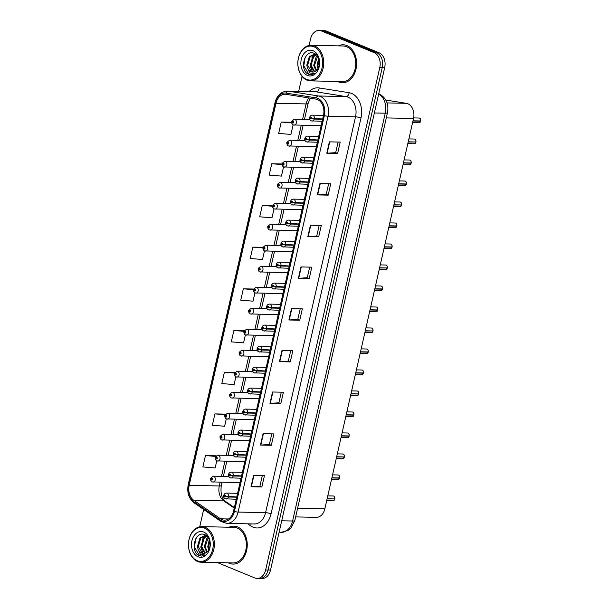 <?xml version="1.0" encoding="UTF-8"?>
<svg xmlns="http://www.w3.org/2000/svg" width="609" height="609" viewBox="0 0 609 609"><rect width="100%" height="100%" fill="white"/><g stroke="black" fill="none" stroke-linecap="round" stroke-linejoin="round"><path stroke-width="0.91" d="M385.817 100.059L406.386 103.332A11.868 8.633 91.2 0 1 407.855 103.751A11.868 8.633 91.2 0 1 413.519 118.511L324.825 508.88A11.868 8.633 91.2 0 1 316.33 517.353L295.639 516.904M346.917 45.584A18.986 13.817 -88.8 0 0 343.194 44.792A18.986 13.817 -88.8 0 0 338.36 45.873A18.986 13.817 -88.8 0 1 343.194 44.792A18.986 13.817 -88.8 0 1 346.917 45.584A18.986 13.817 -88.8 0 1 356.41 66.663A18.986 13.817 -88.8 0 1 342.372 82.755A18.986 13.817 -88.8 0 0 356.41 66.663A18.986 13.817 -88.8 0 0 346.917 45.584M337.592 81.469A18.986 13.817 -88.8 0 0 338.65 81.964A18.986 13.817 -88.8 0 0 342.372 82.755A18.986 13.817 -88.8 0 1 338.65 81.964A18.986 13.817 -88.8 0 1 337.592 81.469M237.556 526.93A18.986 13.817 -88.8 0 0 233.833 526.138A18.986 13.817 -88.8 0 0 228.999 527.219A18.986 13.817 -88.8 0 1 233.833 526.138L233.833 526.138A18.986 13.817 -88.8 0 1 237.556 526.93A18.986 13.817 -88.8 0 1 247.056 548.009A18.986 13.817 -88.8 0 1 233.011 564.101A18.986 13.817 -88.8 0 0 247.056 548.009A18.986 13.817 -88.8 0 0 237.556 526.93M228.23 562.815A18.986 13.817 -88.8 0 0 229.288 563.31A18.986 13.817 -88.8 0 0 233.011 564.101L233.011 564.101A18.986 13.817 -88.8 0 1 229.288 563.31A18.986 13.817 -88.8 0 1 228.23 562.815M317.456 99.526A12.66 9.211 91.2 0 1 323.493 115.268L233.559 511.111A12.66 9.211 91.2 0 1 224.493 520.147A12.66 9.211 91.2 0 1 220.527 518.815L193.746 500.255A12.66 9.211 91.2 0 1 189.193 485.32L275.991 103.271A12.66 9.211 91.2 0 1 285.058 94.235A12.66 9.211 91.2 0 1 285.971 94.319L315.888 99.084A12.66 9.211 91.2 0 1 317.456 99.526M317.723 98.346A13.885 10.102 -88.8 0 0 316.002 97.866L286.085 93.101A13.885 10.102 -88.8 0 0 275.139 102.921L188.341 484.97A13.885 10.102 -88.8 0 0 193.335 501.352L220.115 519.911A13.885 10.102 -88.8 0 0 234.412 511.461L324.346 115.619A13.885 10.102 -88.8 0 0 317.723 98.346M319.078 30.45L323.958 30.557A11.868 8.633 -88.8 0 1 326.287 31.051L379.034 52.747A11.868 8.633 -88.8 0 1 384.698 67.508L270.51 570.077A11.868 8.633 -88.8 0 1 262.015 578.55L259.571 578.497A11.868 8.633 -88.8 0 0 268.074 570.024L382.254 67.454A11.868 8.633 -88.8 0 0 376.598 52.694L323.843 30.998A11.868 8.633 -88.8 0 0 321.514 30.503A11.868 8.633 -88.8 0 1 323.843 30.998L376.598 52.694A11.868 8.633 -88.8 0 1 382.254 67.454L268.074 570.024A11.868 8.633 -88.8 0 1 259.571 578.497L257.135 578.443A11.868 8.633 -88.8 0 0 265.631 569.971L379.81 67.401A11.868 8.633 -88.8 0 0 374.154 52.64L321.4 30.945A11.868 8.633 -88.8 0 0 319.078 30.45A11.868 8.633 -88.8 0 0 310.575 38.923L309.09 45.469M262.327 475.568L259.914 486.203L251.357 486.743A3.167 0.586 -167.2 0 1 251.015 486.751L261.862 486.987L264.443 475.614L253.595 475.378L251.015 486.751M259.914 486.188L261.862 486.987M271.332 445.293L269.384 444.494L260.827 445.05A3.167 0.586 -167.2 0 1 260.485 445.057L271.332 445.293L273.913 433.92L263.065 433.692L260.485 445.057M280.802 403.6L278.861 402.8L270.297 403.364A3.167 0.586 -167.2 0 1 269.954 403.364L280.802 403.6L283.391 392.234L272.535 391.998L269.954 403.364M290.744 350.495L288.323 361.129L279.775 361.67A3.167 0.586 -167.2 0 1 279.424 361.677L290.272 361.913L292.86 350.54L282.013 350.304L279.424 361.677M288.331 361.107L290.272 361.913M337.637 153.453L335.688 152.653L327.132 153.209A3.167 0.586 -167.2 0 1 326.789 153.217L337.637 153.453L340.218 142.08L329.37 141.851L326.789 153.217M328.167 195.146L326.218 194.347L317.662 194.903A3.167 0.586 -167.2 0 1 317.319 194.91L328.167 195.146L330.748 183.773L319.9 183.537L317.319 194.91M319.162 225.421L316.741 236.056L308.184 236.596A3.167 0.586 -167.2 0 1 307.842 236.604L318.69 236.832L321.278 225.467L310.43 225.231L307.842 236.604M316.749 236.033L318.69 236.832M309.22 278.526L307.279 277.727L298.714 278.29A3.167 0.586 -167.2 0 1 298.372 278.29L309.22 278.526L311.8 267.161L300.953 266.925L298.372 278.29M299.75 320.22L297.801 319.421L289.245 319.976A3.167 0.586 -167.2 0 1 288.902 319.984L299.75 320.22L302.33 308.847L291.483 308.611L288.902 319.984M217.428 562.579L254.806 577.949A11.868 8.633 -88.8 0 0 257.135 578.443M302.056 76.407L298.661 91.365M203.665 509.482L199.729 526.815M234.8 372.426L224.401 372.198L221.821 383.571L234.1 384.561L235.85 376.834M225.482 414.12L214.931 413.892L212.351 425.265L224.622 426.254L226.312 418.832M216.233 455.814L205.461 455.585L202.873 466.951L215.152 467.94L216.766 460.83M263.027 247.345L252.819 247.125L250.238 258.498L262.509 259.487L264.473 250.855M272.505 205.652L262.289 205.431L259.708 216.804L271.987 217.794L274.012 208.857M282.013 163.966L271.766 163.745L269.178 175.11L281.457 176.1L283.558 166.866M291.551 122.272L281.236 122.051L278.656 133.424L290.927 134.414L293.096 124.868M244.171 330.733L233.879 330.504L231.291 341.877L243.57 342.867L245.389 334.843M253.58 289.039L243.349 288.818L240.761 300.184L253.039 301.173L254.935 292.845M297.801 319.436L300.214 308.801M307.271 277.75L309.684 267.107M326.218 194.362L328.632 183.728M335.688 152.676L338.102 142.034M278.853 402.823L281.274 392.188M269.384 444.509L271.797 433.874M243.349 288.818L253.428 289.633M252.819 247.125L262.928 247.939M262.289 205.431L272.467 206.253M271.766 163.745L282.028 164.567M281.236 122.051L291.62 122.889M233.879 330.504L243.95 331.319A1.979 0.426 -165.3 0 0 244.506 331.798L245.267 331.738L245.176 332.514L244.491 331.875A0.99 0.723 -88.8 0 0 245.869 332.4A0.99 0.723 -88.8 0 0 244.506 331.798M224.401 372.198L234.503 373.012M214.931 413.892L225.094 414.714M205.461 455.585L215.715 456.407M412.948 121.016L420.659 121.183L418.984 122.774A2.375 1.728 -88.8 0 0 420.659 121.183L420.279 120.97M420.712 120.963L412.993 120.818M322.648 118.999L311.572 118.306A0.99 0.723 -88.8 0 0 310.194 117.781A0.99 0.723 -88.8 0 0 311.557 118.39L310.796 118.443L310.887 117.666L311.572 118.306M311.557 118.39A1.979 0.426 14.7 0 0 314.267 119.067A2.969 2.162 91.2 0 1 312.173 121.062A2.969 2.162 91.2 0 1 311.587 120.94M322.587 119.242L314.267 119.067M291.703 121.488L292.191 121.907A0.99 0.723 -88.8 0 0 293.576 122.424A0.99 0.723 -88.8 0 0 292.213 121.823L292.975 121.77L292.883 122.538L292.191 121.907M293.165 122.028L292.617 122.013M292.213 121.823A1.979 0.426 -165.3 0 1 291.658 121.351L294.307 119.212A2.969 2.162 91.2 0 1 294.893 119.334A2.969 2.162 91.2 0 1 296.377 122.63A2.969 2.162 91.2 0 1 294.177 125.142A2.969 2.162 91.2 0 1 293.599 125.02M293.173 122.059L292.609 122.051M415.505 141.973L408.175 142.011M415.932 141.981A2.375 1.728 -88.8 0 0 414.782 139.126A2.375 1.728 -88.8 0 0 414.318 139.027L414.798 139.126C415.475 139.21 415.863 140.161 415.955 141.973L408.22 141.813M317.875 139.994L306.807 139.301A0.99 0.723 -88.8 0 0 305.421 138.783A0.99 0.723 -88.8 0 0 306.784 139.385L306.022 139.438L306.114 138.669L306.807 139.301M306.784 139.385A1.979 0.426 14.7 0 0 309.494 140.062A2.969 2.162 91.2 0 1 307.4 142.057A2.969 2.162 91.2 0 1 306.822 141.935M317.822 140.245L309.494 140.062M411.144 163.166L409.446 164.773A2.375 1.728 -88.8 0 0 411.121 163.174L410.74 162.968M411.166 162.961L403.455 162.809M313.11 160.989L302.034 160.304A0.99 0.723 -88.8 0 0 300.648 159.779A0.99 0.723 -88.8 0 0 302.018 160.38L301.249 160.441L301.348 159.665L302.034 160.304M302.018 160.38A1.979 0.426 14.7 0 0 304.728 161.058A2.969 2.162 91.2 0 1 302.627 163.052A2.969 2.162 91.2 0 1 302.049 162.93M313.049 161.24L304.728 161.058M411.121 163.174L403.409 163.006M398.636 184.002L406.348 184.169L404.673 185.768A2.375 1.728 -88.8 0 0 406.348 184.169L405.967 183.964M406.416 183.971C406.325 182.152 405.937 181.2 405.251 181.124A2.375 1.728 -88.8 0 0 404.779 181.025L405.251 181.124A2.375 1.728 -88.8 0 1 406.393 183.971L398.682 183.804M308.337 181.992L297.261 181.299A0.99 0.723 -88.8 0 0 295.883 180.774A0.99 0.723 -88.8 0 0 297.245 181.383L296.484 181.436L296.575 180.66L297.261 181.299M297.245 181.383A1.979 0.426 14.7 0 0 299.955 182.061A2.969 2.162 91.2 0 1 297.862 184.055A2.969 2.162 91.2 0 1 297.276 183.926M308.283 182.236L299.955 182.061M401.194 204.959L393.863 205.005M401.628 204.974A2.375 1.728 -88.8 0 0 400.471 202.119A2.375 1.728 -88.8 0 0 400.006 202.021L400.486 202.119C401.164 202.203 401.552 203.147 401.643 204.967L393.909 204.807M303.564 202.987L292.495 202.295A0.99 0.723 -88.8 0 0 291.11 201.769A0.99 0.723 -88.8 0 0 292.472 202.378L291.711 202.432L291.802 201.663L292.495 202.295M292.472 202.378A1.979 0.426 14.7 0 0 295.182 203.056A2.969 2.162 91.2 0 1 293.089 205.05A2.969 2.162 91.2 0 1 292.51 204.928M303.51 203.231L295.182 203.056M286.93 142.483L287.425 142.902A0.99 0.723 -88.8 0 0 288.803 143.427A0.99 0.723 -88.8 0 0 287.44 142.818L288.202 142.765L288.11 143.541L287.425 142.902M288.392 143.024L287.844 143.016M287.44 142.818A1.979 0.426 -165.3 0 1 286.885 142.346L289.541 140.207A2.969 2.162 91.2 0 1 290.12 140.329A2.969 2.162 91.2 0 1 291.604 143.625A2.969 2.162 91.2 0 1 289.412 146.137A2.969 2.162 91.2 0 1 288.826 146.015M288.4 143.062L287.836 143.046M282.165 163.486L282.652 163.897A0.99 0.723 -88.8 0 0 284.038 164.422A0.99 0.723 -88.8 0 0 282.667 163.813L283.436 163.76L283.337 164.537L282.652 163.897M283.627 164.019L283.078 164.011M282.667 163.813A1.979 0.426 -165.3 0 1 282.112 163.341L284.768 161.202A2.969 2.162 91.2 0 1 285.347 161.324A2.969 2.162 91.2 0 1 286.831 164.62A2.969 2.162 91.2 0 1 284.639 167.132A2.969 2.162 91.2 0 1 284.06 167.011M283.627 164.057L283.071 164.042M277.392 184.481L277.879 184.9A0.99 0.723 -88.8 0 0 279.265 185.418A0.99 0.723 -88.8 0 0 277.902 184.816L278.663 184.755L278.572 185.532L277.879 184.9M278.853 185.022L278.305 185.007M277.902 184.816A1.979 0.426 -165.3 0 1 277.346 184.344L279.995 182.198A2.969 2.162 91.2 0 1 280.582 182.327A2.969 2.162 91.2 0 1 282.066 185.616A2.969 2.162 91.2 0 1 279.866 188.135A2.969 2.162 91.2 0 1 279.287 188.006M278.861 185.052L278.298 185.045M318.614 58.319L317.122 65.429L317.997 68.741M318.484 67.805L317.982 65.445L318.964 59.332M317.213 55.807L316.193 56.797L313.673 65.353L316.101 70.888M316.573 70.499L314.533 65.369L317.555 56.287M316.025 54.528L312.752 56.721L310.232 65.277L314.282 71.854M314.731 71.695L311.092 65.3L313.612 56.744L316.284 54.764M307.469 68.056A8.945 6.509 -88.8 0 0 311.001 71.695A8.945 6.509 -88.8 0 0 312.76 72.068A8.945 6.509 -88.8 0 0 316.368 70.674C321.286 67.051 320.022 55.571 314.358 53.44C304.607 48.522 299.126 69.86 308.085 74.054L310.834 74.747L314.548 73.666L309.798 72.958L307.469 68.056L306.784 65.201L309.303 56.652L314.335 54.216L315.995 54.505M312.927 72.068L311.481 71.71L307.644 65.224L310.171 56.667L314.762 54.239M314.335 54.216L315.706 54.27M306.533 79.368A17.006 12.378 -88.8 0 0 322.054 67.926A17.006 12.378 -88.8 0 0 313.939 46.771A17.006 12.378 -88.8 0 0 298.425 58.213A17.006 12.378 -88.8 0 0 306.533 79.368M306.906 80.137A17.798 12.956 -88.8 0 0 310.4 80.875A17.798 12.956 -88.8 0 0 323.562 65.787A17.798 12.956 -88.8 0 0 314.655 46.025A17.798 12.956 -88.8 0 0 311.169 45.287A17.798 12.956 -88.8 0 0 298.007 60.375A17.798 12.956 -88.8 0 0 306.906 80.137M310.4 80.875L342.395 81.568A17.798 12.956 -88.8 0 0 355.557 66.48A17.798 12.956 -88.8 0 0 346.658 46.718A17.798 12.956 -88.8 0 0 343.171 45.979L311.169 45.287M313.049 50.714A12.896 9.386 -88.8 0 0 301.28 59.385A12.896 9.386 -88.8 0 0 307.431 75.425A12.896 9.386 -88.8 0 0 319.2 66.754A12.896 9.386 -88.8 0 0 313.049 50.714M312.501 72.022L310.24 65.955L313.688 54.407M313.863 54.224L314.587 53.546M310.971 74.747L308.946 74.268L303.777 65.81L305.147 57.383M311.808 58.022L314.229 54.292M209.252 539.665L207.76 546.775L208.643 550.087M209.123 549.151L208.621 546.791L209.603 540.678M207.859 537.153L206.839 538.143L204.312 546.699L206.748 552.234M207.212 551.845L205.18 546.722L208.202 537.633M206.664 535.874L203.391 538.067L200.871 546.623L204.921 553.2M205.378 553.041L201.731 546.646L204.251 538.09L206.923 536.11M198.108 549.402A8.945 6.509 -88.8 0 0 201.648 553.041A8.945 6.509 -88.8 0 0 203.398 553.414A8.945 6.509 -88.8 0 0 207.007 552.02C211.924 548.397 210.661 536.917 204.997 534.786C195.245 529.868 189.772 551.206 198.724 555.4L201.472 556.093L205.195 555.012L200.437 554.304L198.108 549.402L197.43 546.555L199.95 537.998L204.974 535.562L206.641 535.851M203.573 553.414L202.119 553.056L198.29 546.57L200.81 538.013L205.408 535.585M204.974 535.562L206.352 535.615M197.179 560.714A17.006 12.378 -88.8 0 0 212.693 549.272A17.006 12.378 -88.8 0 0 204.578 528.117A17.006 12.378 -88.8 0 0 189.064 539.559A17.006 12.378 -88.8 0 0 197.179 560.714M197.544 561.483A17.798 12.956 -88.8 0 0 201.039 562.221A17.798 12.956 -88.8 0 0 214.201 547.133A17.798 12.956 -88.8 0 0 205.294 527.371A17.798 12.956 -88.8 0 0 201.807 526.633A17.798 12.956 -88.8 0 0 188.645 541.721A17.798 12.956 -88.8 0 0 197.544 561.483M201.039 562.221L233.041 562.914A17.798 12.956 -88.8 0 0 246.203 547.826A17.798 12.956 -88.8 0 0 237.297 528.064A17.798 12.956 -88.8 0 0 233.81 527.325L201.807 526.633M203.688 532.06A12.896 9.386 -88.8 0 0 191.919 540.731A12.896 9.386 -88.8 0 0 198.07 556.778A12.896 9.386 -88.8 0 0 209.839 548.1A12.896 9.386 -88.8 0 0 203.688 532.06M203.147 553.368L200.879 547.301L204.327 535.753M204.502 535.57L205.225 534.9M201.617 556.093L199.592 555.614L194.416 547.156L195.786 538.729M202.454 539.368L204.875 535.646M396.832 226.16L395.134 227.766A2.375 1.728 -88.8 0 0 396.809 226.167L396.429 225.962M396.855 225.954L389.143 225.802M298.798 223.983L287.722 223.29A0.99 0.723 -88.8 0 0 286.337 222.772A0.99 0.723 -88.8 0 0 287.707 223.374L286.938 223.434L287.037 222.658L287.722 223.29M287.707 223.374A1.979 0.426 14.7 0 0 290.417 224.051A2.969 2.162 91.2 0 1 288.316 226.046A2.969 2.162 91.2 0 1 287.737 225.924M298.737 224.234L290.417 224.051M396.809 226.167L389.098 226M392.059 247.155L390.361 248.761A2.375 1.728 -88.8 0 0 392.036 247.163L391.656 246.957M392.105 246.965C392.013 245.145 391.625 244.194 390.94 244.118L390.468 244.019A2.375 1.728 -88.8 0 1 390.932 244.11A2.375 1.728 -88.8 0 1 392.082 246.965L384.37 246.797M294.025 244.978L282.949 244.293A0.99 0.723 -88.8 0 0 281.571 243.767A0.99 0.723 -88.8 0 0 282.934 244.376L282.173 244.43L282.264 243.653L282.949 244.293M282.934 244.376A1.979 0.426 14.7 0 0 285.644 245.046A2.969 2.162 91.2 0 1 283.55 247.041A2.969 2.162 91.2 0 1 282.964 246.919M293.972 245.229L285.644 245.046M392.036 247.163L384.325 246.995M386.882 267.952L379.552 267.998M387.316 267.96A2.375 1.728 -88.8 0 0 386.159 265.113A2.375 1.728 -88.8 0 0 385.695 265.014L386.175 265.113C386.852 265.197 387.24 266.141 387.332 267.96L379.597 267.8M289.252 265.981L278.184 265.288A0.99 0.723 -88.8 0 0 276.798 264.763A0.99 0.723 -88.8 0 0 278.161 265.372L277.399 265.425L277.491 264.649L278.184 265.288M278.161 265.372A1.979 0.426 14.7 0 0 280.871 266.049A2.969 2.162 91.2 0 1 278.777 268.044A2.969 2.162 91.2 0 1 278.199 267.922M289.199 266.224L280.871 266.049M272.619 205.477L273.114 205.895A0.99 0.723 -88.8 0 0 274.492 206.421A0.99 0.723 -88.8 0 0 273.129 205.812L273.89 205.758L273.799 206.527L273.114 205.895M273.525 206.04L274.088 206.048L273.532 206.002M273.129 205.812A1.979 0.426 -165.3 0 1 272.573 205.34L275.23 203.2A2.969 2.162 91.2 0 1 275.808 203.322A2.969 2.162 91.2 0 1 277.293 206.618A2.969 2.162 91.2 0 1 275.101 209.131A2.969 2.162 91.2 0 1 274.514 209.009M267.853 226.472L268.341 226.891A0.99 0.723 -88.8 0 0 269.726 227.416A0.99 0.723 -88.8 0 0 268.356 226.807L269.125 226.754L269.026 227.53L268.341 226.891M269.315 227.012L268.767 227.005M268.356 226.807A1.979 0.426 -165.3 0 1 267.8 226.335L270.457 224.196A2.969 2.162 91.2 0 1 271.035 224.318A2.969 2.162 91.2 0 1 272.52 227.614A2.969 2.162 91.2 0 1 270.327 230.126A2.969 2.162 91.2 0 1 269.749 230.004M269.315 227.05L268.759 227.035M263.08 247.475L263.568 247.886A0.99 0.723 -88.8 0 0 264.953 248.411A0.99 0.723 -88.8 0 0 263.59 247.802L264.352 247.749L264.26 248.525L263.568 247.886M264.542 248.015L263.994 248L264.55 248.046M263.59 247.802A1.979 0.426 -165.3 0 1 263.035 247.33L265.684 245.191A2.969 2.162 91.2 0 1 266.27 245.313A2.969 2.162 91.2 0 1 267.754 248.609A2.969 2.162 91.2 0 1 265.554 251.121A2.969 2.162 91.2 0 1 264.976 250.999M382.521 289.153L380.823 290.752A2.375 1.728 -88.8 0 0 382.498 289.161L382.117 288.948M382.543 288.948L374.832 288.795M284.487 286.976L273.411 286.283A0.99 0.723 -88.8 0 0 272.025 285.758A0.99 0.723 -88.8 0 0 273.395 286.367L272.626 286.42L272.725 285.651L273.411 286.283M273.395 286.367A1.979 0.426 14.7 0 0 276.105 287.045A2.969 2.162 91.2 0 1 274.004 289.039A2.969 2.162 91.2 0 1 273.426 288.917M284.426 287.227L276.105 287.045M382.498 289.161L374.786 288.993M377.747 310.148L376.05 311.755A2.375 1.728 -88.8 0 0 377.725 310.156L377.344 309.951M377.793 309.951C377.702 308.139 377.314 307.187 376.628 307.111L376.156 307.005A2.375 1.728 -88.8 0 1 376.621 307.103A2.375 1.728 -88.8 0 1 377.77 309.958L370.059 309.791M279.714 307.971L268.638 307.279A0.99 0.723 -88.8 0 0 267.26 306.761A0.99 0.723 -88.8 0 0 268.622 307.362L267.861 307.423L267.952 306.647L268.638 307.279M268.622 307.362A1.979 0.426 14.7 0 0 271.332 308.04A2.969 2.162 91.2 0 1 269.239 310.034A2.969 2.162 91.2 0 1 268.653 309.912M279.66 308.223L271.332 308.04M377.725 310.156L370.013 309.989M372.571 330.946L365.24 330.984M373.005 330.953A2.375 1.728 -88.8 0 0 371.848 328.106A2.375 1.728 -88.8 0 0 371.383 328.007L371.863 328.106C372.541 328.182 372.929 329.134 373.02 330.953L365.286 330.786M274.941 328.974L263.872 328.281A0.99 0.723 -88.8 0 0 262.487 327.756A0.99 0.723 -88.8 0 0 263.849 328.365L263.088 328.418L263.179 327.642L263.872 328.281M263.849 328.365A1.979 0.426 14.7 0 0 266.559 329.035A2.969 2.162 91.2 0 1 264.466 331.037A2.969 2.162 91.2 0 1 263.887 330.908M274.887 329.218L266.559 329.035M368.209 352.147L366.511 353.745A2.375 1.728 -88.8 0 0 368.186 352.154L367.806 351.941M368.232 351.933L360.52 351.789M270.175 349.969L259.099 349.277A0.99 0.723 -88.8 0 0 257.714 348.751A0.99 0.723 -88.8 0 0 259.084 349.36L258.315 349.414L258.414 348.637L259.099 349.277M259.084 349.36A1.979 0.426 14.7 0 0 261.794 350.038A2.969 2.162 91.2 0 1 259.693 352.032A2.969 2.162 91.2 0 1 259.114 351.911M270.114 350.213L261.794 350.038M368.186 352.154L360.475 351.987M363.436 373.142L361.738 374.748A2.375 1.728 -88.8 0 0 363.413 373.15L363.033 372.944M363.482 372.944C363.39 371.125 363.002 370.181 362.317 370.097A2.375 1.728 -88.8 0 0 361.845 369.998L362.317 370.097A2.375 1.728 -88.8 0 1 363.459 372.952L355.747 372.784M265.402 370.965L254.326 370.272A0.99 0.723 -88.8 0 0 252.948 369.754A0.99 0.723 -88.8 0 0 254.311 370.356L253.55 370.409L253.641 369.64L254.326 370.272M254.311 370.356A1.979 0.426 14.7 0 0 257.021 371.033A2.969 2.162 91.2 0 1 254.927 373.028A2.969 2.162 91.2 0 1 254.341 372.906M265.349 371.216L257.021 371.033M363.413 373.15L355.702 372.982M258.307 268.47L258.802 268.889A0.99 0.723 -88.8 0 0 260.18 269.406A0.99 0.723 -88.8 0 0 258.817 268.805L259.579 268.744L259.487 269.521L258.802 268.889M259.213 269.033L259.777 269.041L259.221 268.995M258.817 268.805A1.979 0.426 -165.3 0 1 258.262 268.333L260.918 266.194A2.969 2.162 91.2 0 1 261.497 266.316A2.969 2.162 91.2 0 1 262.981 269.604A2.969 2.162 91.2 0 1 260.789 272.124A2.969 2.162 91.2 0 1 260.203 272.002M253.542 289.465L254.029 289.884A0.99 0.723 -88.8 0 0 255.415 290.409A0.99 0.723 -88.8 0 0 254.044 289.8L254.813 289.747L254.714 290.516L254.029 289.884M255.004 290.006L254.455 289.998M254.044 289.8A1.979 0.426 -165.3 0 1 253.489 289.328L256.145 287.189A2.969 2.162 91.2 0 1 256.724 287.311A2.969 2.162 91.2 0 1 258.208 290.607A2.969 2.162 91.2 0 1 256.016 293.119A2.969 2.162 91.2 0 1 255.437 292.998M255.004 290.036L254.448 290.029M248.769 310.461L249.256 310.879A0.99 0.723 -88.8 0 0 250.642 311.405A0.99 0.723 -88.8 0 0 249.279 310.796L250.04 310.742L249.949 311.519L249.256 310.879M250.23 311.001L249.682 310.993L250.238 311.039M249.279 310.796A1.979 0.426 -165.3 0 1 248.723 310.324L251.372 308.184A2.969 2.162 91.2 0 1 251.959 308.306A2.969 2.162 91.2 0 1 253.443 311.602A2.969 2.162 91.2 0 1 251.243 314.115A2.969 2.162 91.2 0 1 250.664 313.993M243.996 331.463L244.491 331.875M244.902 332.019L245.465 332.034L244.909 331.989M239.23 352.459L239.718 352.877A0.99 0.723 -88.8 0 0 241.103 353.395A0.99 0.723 -88.8 0 0 239.733 352.794L240.502 352.74L240.403 353.509L239.718 352.877M240.692 352.999L240.144 352.984M239.733 352.794A1.979 0.426 -165.3 0 1 239.177 352.322L241.834 350.183A2.969 2.162 91.2 0 1 242.412 350.304A2.969 2.162 91.2 0 1 243.897 353.593A2.969 2.162 91.2 0 1 241.704 356.113A2.969 2.162 91.2 0 1 241.126 355.991M240.692 353.03L240.136 353.022M358.259 393.939L350.929 393.977M358.693 393.947A2.375 1.728 -88.8 0 0 357.536 391.092A2.375 1.728 -88.8 0 0 357.072 390.993L357.552 391.1C358.229 391.176 358.617 392.127 358.709 393.939L350.974 393.779M260.629 391.96L249.561 391.275A0.99 0.723 -88.8 0 0 248.175 390.75A0.99 0.723 -88.8 0 0 249.538 391.351L248.776 391.412L248.868 390.635L249.561 391.275M249.538 391.351A1.979 0.426 14.7 0 0 252.248 392.029A2.969 2.162 91.2 0 1 250.154 394.023A2.969 2.162 91.2 0 1 249.576 393.901M260.576 392.211L252.248 392.029M353.898 415.14L352.2 416.739A2.375 1.728 -88.8 0 0 353.875 415.14L353.494 414.935M353.92 414.927L346.209 414.775M255.864 412.963L244.788 412.27A0.99 0.723 -88.8 0 0 243.402 411.745A0.99 0.723 -88.8 0 0 244.772 412.354L244.003 412.407L244.102 411.631L244.788 412.27M244.772 412.354A1.979 0.426 14.7 0 0 247.482 413.031A2.969 2.162 91.2 0 1 245.381 415.026A2.969 2.162 91.2 0 1 244.803 414.896M255.803 413.206L247.482 413.031M353.875 415.14L346.163 414.973M349.124 436.135L347.427 437.734A2.375 1.728 -88.8 0 0 349.102 436.143L348.721 435.93M349.17 435.937C349.079 434.118 348.691 433.174 348.005 433.09A2.375 1.728 -88.8 0 0 347.533 432.991L348.005 433.09A2.375 1.728 -88.8 0 1 349.147 435.945L341.436 435.778M251.091 433.958L240.015 433.265A0.99 0.723 -88.8 0 0 238.637 432.74A0.99 0.723 -88.8 0 0 239.999 433.349L239.238 433.402L239.329 432.626L240.015 433.265M239.999 433.349A1.979 0.426 14.7 0 0 242.709 434.027A2.969 2.162 91.2 0 1 240.616 436.021A2.969 2.162 91.2 0 1 240.03 435.899M251.037 434.202L242.709 434.027M349.102 436.143L341.39 435.975M343.948 456.933L336.617 456.971M344.382 456.94A2.375 1.728 -88.8 0 0 343.225 454.086A2.375 1.728 -88.8 0 0 342.76 453.987L343.24 454.093C343.918 454.169 344.306 455.121 344.397 456.933L336.663 456.773M246.318 454.953L235.249 454.261A0.99 0.723 -88.8 0 0 233.864 453.743A0.99 0.723 -88.8 0 0 235.226 454.344L234.465 454.398L234.556 453.629L235.249 454.261M235.226 454.344A1.979 0.426 14.7 0 0 237.936 455.022A2.969 2.162 91.2 0 1 235.843 457.016A2.969 2.162 91.2 0 1 235.264 456.895M246.264 455.205L237.936 455.022M339.586 478.126L337.888 479.732A2.375 1.728 -88.8 0 0 339.563 478.134L339.183 477.928M339.609 477.92L331.897 477.768M241.552 475.949L230.476 475.264A0.99 0.723 -88.8 0 0 229.091 474.738A0.99 0.723 -88.8 0 0 230.461 475.34L229.692 475.401L229.791 474.624L230.476 475.264M230.461 475.34A1.979 0.426 14.7 0 0 233.171 476.017A2.969 2.162 91.2 0 1 231.07 478.012A2.969 2.162 91.2 0 1 230.491 477.89M241.491 476.2L233.171 476.017M339.563 478.134L331.852 477.966M334.41 498.923L327.079 498.969M334.859 498.931C334.767 497.111 334.379 496.168 333.694 496.084A2.375 1.728 -88.8 0 0 333.222 495.985L333.694 496.084A2.375 1.728 -88.8 0 1 334.836 498.931L327.124 498.763M236.779 496.952L225.703 496.259A0.99 0.723 -88.8 0 0 224.325 495.734A0.99 0.723 -88.8 0 0 225.688 496.343L224.927 496.396L225.018 495.619L225.703 496.259M225.688 496.343A1.979 0.426 14.7 0 0 228.398 497.02A2.969 2.162 91.2 0 1 226.304 499.015A2.969 2.162 91.2 0 1 225.718 498.893M236.726 497.195L228.398 497.02M234.457 373.454L234.945 373.873A0.99 0.723 -88.8 0 0 236.33 374.398A0.99 0.723 -88.8 0 0 234.967 373.789L235.729 373.736L235.637 374.512L234.945 373.873M235.919 373.995L235.371 373.987L235.927 374.033M234.967 373.789A1.979 0.426 -165.3 0 1 234.412 373.317L237.061 371.178A2.969 2.162 91.2 0 1 237.647 371.3A2.969 2.162 91.2 0 1 239.131 374.596A2.969 2.162 91.2 0 1 236.931 377.108A2.969 2.162 91.2 0 1 236.353 376.986M229.684 394.457L230.179 394.868A0.99 0.723 -88.8 0 0 231.557 395.393A0.99 0.723 -88.8 0 0 230.194 394.784L230.956 394.731L230.864 395.507L230.179 394.868M231.146 394.99L230.598 394.982M230.194 394.784A1.979 0.426 -165.3 0 1 229.639 394.312L232.295 392.173A2.969 2.162 91.2 0 1 232.874 392.295A2.969 2.162 91.2 0 1 234.358 395.591A2.969 2.162 91.2 0 1 232.166 398.103A2.969 2.162 91.2 0 1 231.58 397.981M231.154 395.028L230.59 395.013M224.919 415.452L225.406 415.871A0.99 0.723 -88.8 0 0 226.792 416.389A0.99 0.723 -88.8 0 0 225.421 415.787L226.19 415.726L226.091 416.503L225.406 415.871M226.381 415.993L225.832 415.977M225.421 415.787A1.979 0.426 -165.3 0 1 224.866 415.315L227.522 413.168A2.969 2.162 91.2 0 1 228.101 413.298A2.969 2.162 91.2 0 1 229.585 416.586A2.969 2.162 91.2 0 1 227.393 419.106A2.969 2.162 91.2 0 1 226.814 418.977M226.381 416.023L225.825 416.008M220.146 436.447L220.633 436.866A0.99 0.723 -88.8 0 0 222.019 437.391A0.99 0.723 -88.8 0 0 220.656 436.782L221.417 436.729L221.326 437.498L220.633 436.866M221.607 436.988L221.059 436.973M220.656 436.782A1.979 0.426 -165.3 0 1 220.1 436.31L222.749 434.171A2.969 2.162 91.2 0 1 223.336 434.293A2.969 2.162 91.2 0 1 224.82 437.589A2.969 2.162 91.2 0 1 222.62 440.101A2.969 2.162 91.2 0 1 222.041 439.98M221.615 437.018L221.052 437.011M215.373 457.443L215.868 457.861A0.99 0.723 -88.8 0 0 217.246 458.387A0.99 0.723 -88.8 0 0 215.883 457.778L216.644 457.724L216.553 458.501L215.868 457.861M216.834 457.983L216.286 457.976M215.883 457.778A1.979 0.426 -165.3 0 1 215.327 457.306L217.984 455.167A2.969 2.162 91.2 0 1 218.562 455.288A2.969 2.162 91.2 0 1 220.047 458.585A2.969 2.162 91.2 0 1 217.855 461.097A2.969 2.162 91.2 0 1 217.268 460.975M216.842 458.021L216.279 458.006M210.607 478.446L211.095 478.857A0.99 0.723 -88.8 0 0 212.48 479.382A0.99 0.723 -88.8 0 0 211.11 478.773L211.879 478.72L211.78 479.496L211.095 478.857M212.069 478.986L211.521 478.971M211.11 478.773A1.979 0.426 -165.3 0 1 210.554 478.301L213.211 476.162A2.969 2.162 91.2 0 1 213.789 476.284A2.969 2.162 91.2 0 1 215.274 479.58A2.969 2.162 91.2 0 1 213.081 482.092A2.969 2.162 91.2 0 1 212.503 481.97M212.069 479.017L211.513 479.001M387.05 102.913L406.386 103.332M386.289 117.918L413.519 118.511M297.595 508.294L324.825 508.88M309.037 91.586A19.777 14.395 91.2 0 1 319.185 87.947L349.102 92.713A19.777 14.395 91.2 0 1 360.985 118.009L271.051 513.851A3.958 0.731 12.8 0 0 265.593 512.664L355.527 116.821A15.819 11.518 -88.8 0 0 347.983 97.135A15.819 11.518 -88.8 0 0 346.019 96.587L316.101 91.822A15.819 11.518 -88.8 0 0 314.96 91.715L287.456 91.122A15.819 11.518 91.2 0 1 288.597 91.221A3.958 2.702 99 0 0 286.085 93.101M271.051 513.851A19.777 14.395 91.2 0 1 253.009 527.15A19.777 14.395 91.2 0 1 250.687 525.879L247.711 523.816M254.257 523.961A15.819 11.518 -88.8 0 0 265.593 512.664L238.089 512.062A15.819 11.518 91.2 0 1 226.761 523.367L254.257 523.961M319.185 87.947A3.958 2.702 -81 0 1 316.101 91.822L288.597 91.221L318.522 95.986A15.819 11.518 91.2 0 1 320.479 96.542A15.819 11.518 91.2 0 1 328.023 116.228A3.958 0.731 -167.2 0 1 324.346 115.619M316.002 97.866A3.958 2.702 99 0 1 318.522 95.986L346.019 96.587A3.958 2.702 -81 0 0 349.102 92.713M287.456 91.122C281.16 91.502 277.011 95.347 275.017 102.67A3.958 0.731 12.8 0 0 275.139 102.921M188.341 484.97A3.958 0.731 -167.2 0 1 188.211 484.718C186.826 492.498 188.782 498.535 194.088 502.844L220.877 521.403L226.761 523.367M193.335 501.352A3.958 2.444 124.7 0 0 194.088 502.844M220.115 519.911A3.958 2.444 124.7 0 0 220.877 521.403M234.412 511.461A3.958 0.731 12.8 0 0 238.089 512.062L328.023 116.228L355.527 116.821A3.958 0.731 12.8 0 1 360.985 118.009M265.631 569.971L270.51 570.077M379.81 67.401L384.698 67.508M374.154 52.64L379.034 52.747M321.4 30.945L326.287 31.051M250.969 523.885A3.958 2.444 -55.3 0 1 250.687 525.879M189.193 485.32L219.293 485.974A12.66 9.211 -88.8 0 0 223.846 500.902L234.244 508.104M193.746 500.255L223.846 500.902A7.118 4.4 -55.3 0 1 225.513 501.42L234.374 507.548M220.527 518.815L228.52 518.982M308.946 97.973A12.66 9.211 -88.8 0 0 306.091 103.926L302.582 119.387M275.991 103.271L306.091 103.926A7.118 1.325 12.8 0 0 308.093 103.469L304.462 119.425M301.242 125.294L297.809 140.382M296.469 146.289L293.036 161.385M291.696 167.285L288.27 182.38M286.93 188.288L283.497 203.376M282.157 209.283L278.732 224.371M277.384 230.278L273.959 245.374M272.619 251.281L269.186 266.369M267.846 272.276L264.42 287.364M263.073 293.272L259.647 308.367M258.307 314.267L254.874 329.362M253.534 335.27L250.109 350.358M248.761 356.265L245.336 371.353M243.996 377.26L240.563 392.356M239.223 398.256L235.797 413.351M234.45 419.258L231.024 434.346M229.684 440.254L226.251 455.342M224.911 461.249L221.486 476.345M220.138 482.244L219.293 485.974A7.118 1.325 12.8 0 0 221.295 485.518C220.374 493.366 221.783 498.664 225.513 501.42M289.245 319.976L291.825 308.618M298.714 278.29L301.295 266.932M308.184 236.596L310.765 225.239M317.662 194.903L320.243 183.545M327.132 153.209L329.713 141.859M279.775 361.67L282.348 350.312M270.297 403.364L272.878 392.006M260.827 445.05L263.408 433.692M251.357 486.743L253.938 475.385M281.716 520.779L292.602 521.015A7.909 1.469 12.8 0 0 294.825 520.512L290.912 528.094L288.689 530.028L281.274 532.319A15.819 11.518 -88.8 0 0 292.602 521.015L385.261 113.198A15.819 11.518 -88.8 0 0 378.676 93.984M374.368 112.962L385.261 113.198A7.909 1.469 12.8 0 0 387.476 112.695L294.825 520.512M420.705 120.985A2.375 1.728 -88.8 0 0 419.555 118.131A2.375 1.728 -88.8 0 0 419.091 118.032L419.563 118.131C420.248 118.215 420.636 119.158 420.728 120.978M323.47 115.367L312.303 115.131A2.969 2.162 91.2 0 1 312.881 115.253A2.969 2.162 91.2 0 1 314.32 118.816M414.211 143.777A2.375 1.728 -88.8 0 0 415.894 142.179L414.211 143.777L407.809 143.633M318.697 136.37L307.53 136.127A2.969 2.162 91.2 0 1 308.108 136.249A2.969 2.162 91.2 0 1 309.555 139.811M411.166 162.976A2.375 1.728 -88.8 0 0 410.009 160.121A2.375 1.728 -88.8 0 0 409.545 160.022L410.024 160.129C410.71 160.205 411.098 161.157 411.189 162.976M313.932 157.366L302.757 157.122A2.969 2.162 91.2 0 1 303.343 157.244A2.969 2.162 91.2 0 1 304.782 160.814M309.159 178.361L297.991 178.117A2.969 2.162 91.2 0 1 298.57 178.247A2.969 2.162 91.2 0 1 300.009 181.809M399.9 206.763A2.375 1.728 -88.8 0 0 401.582 205.172L399.9 206.763L393.498 206.626M304.386 199.356L293.218 199.12A2.969 2.162 91.2 0 1 293.797 199.242A2.969 2.162 91.2 0 1 295.243 202.805M396.855 225.969A2.375 1.728 -88.8 0 0 395.698 223.115A2.375 1.728 -88.8 0 0 395.233 223.016L395.713 223.122C396.398 223.198 396.786 224.15 396.878 225.962M299.62 220.359L288.445 220.115A2.969 2.162 91.2 0 1 289.031 220.237A2.969 2.162 91.2 0 1 290.47 223.808M294.847 241.354L283.68 241.111A2.969 2.162 91.2 0 1 284.258 241.233A2.969 2.162 91.2 0 1 285.697 244.803M385.588 269.757A2.375 1.728 -88.8 0 0 387.271 268.158L385.588 269.757L379.186 269.62M290.074 262.35L278.907 262.114A2.969 2.162 91.2 0 1 279.485 262.235A2.969 2.162 91.2 0 1 280.932 265.798M382.543 288.963A2.375 1.728 -88.8 0 0 381.386 286.108A2.375 1.728 -88.8 0 0 380.922 286.009L381.401 286.108C382.087 286.192 382.475 287.136 382.566 288.955M285.309 283.352L274.134 283.109A2.969 2.162 91.2 0 1 274.72 283.231A2.969 2.162 91.2 0 1 276.159 286.793M280.536 304.348L269.368 304.104A2.969 2.162 91.2 0 1 269.947 304.226A2.969 2.162 91.2 0 1 271.386 307.796M371.277 332.75A2.375 1.728 -88.8 0 0 372.959 331.151L371.277 332.75L364.875 332.613M275.77 325.343L264.595 325.099A2.969 2.162 91.2 0 1 265.174 325.229A2.969 2.162 91.2 0 1 266.62 328.791M368.232 351.949A2.375 1.728 -88.8 0 0 367.075 349.102A2.375 1.728 -88.8 0 0 366.61 349.003L367.09 349.102C367.775 349.185 368.163 350.129 368.255 351.949M270.997 346.338L259.822 346.102A2.969 2.162 91.2 0 1 260.408 346.224A2.969 2.162 91.2 0 1 261.847 349.787M266.224 367.341L255.057 367.098A2.969 2.162 91.2 0 1 255.635 367.219A2.969 2.162 91.2 0 1 257.074 370.782M262.167 329.522L246.607 329.18A2.969 2.162 91.2 0 1 247.185 329.309A2.969 2.162 91.2 0 1 248.67 332.598A2.969 2.162 91.2 0 1 246.478 335.117A2.969 2.162 91.2 0 1 245.891 334.988M356.965 395.743A2.375 1.728 -88.8 0 0 358.648 394.145L356.965 395.743L350.563 395.606M261.459 388.336L250.284 388.093A2.969 2.162 91.2 0 1 250.862 388.215A2.969 2.162 91.2 0 1 252.309 391.785M353.92 414.942A2.375 1.728 -88.8 0 0 352.763 412.095A2.375 1.728 -88.8 0 0 352.299 411.996L352.778 412.095C353.464 412.171 353.852 413.123 353.943 414.942M256.686 409.332L245.511 409.088A2.969 2.162 91.2 0 1 246.097 409.218A2.969 2.162 91.2 0 1 247.536 412.78M251.913 430.327L240.745 430.091A2.969 2.162 91.2 0 1 241.324 430.213A2.969 2.162 91.2 0 1 242.763 433.775M342.654 458.737A2.375 1.728 -88.8 0 0 344.336 457.138L342.654 458.737L336.252 458.592M247.147 451.33L235.972 451.086A2.969 2.162 91.2 0 1 236.551 451.208A2.969 2.162 91.2 0 1 237.997 454.771M339.609 477.936A2.375 1.728 -88.8 0 0 338.452 475.081A2.375 1.728 -88.8 0 0 337.987 474.982L338.467 475.089C339.152 475.165 339.54 476.116 339.632 477.936M242.374 472.325L231.199 472.082A2.969 2.162 91.2 0 1 231.785 472.203A2.969 2.162 91.2 0 1 233.224 475.774M333.115 500.727A2.375 1.728 -88.8 0 0 334.79 499.129L333.115 500.727L326.713 500.59M237.601 493.32L226.434 493.077A2.969 2.162 91.2 0 1 227.012 493.206A2.969 2.162 91.2 0 1 228.451 496.769M275.017 102.67L188.211 484.718M310.293 98.194L308.093 103.469M303.122 125.332L299.697 140.428M298.349 146.335L294.923 161.423M293.584 167.33L290.15 182.418M288.811 188.326L285.385 203.421M284.038 209.321L280.612 224.417M279.272 230.324L275.839 245.412M274.499 251.319L271.074 266.407M269.726 272.314L266.3 287.41M264.961 293.31L261.527 308.405M260.188 314.313L256.762 329.4M255.415 335.308L251.989 350.396M250.649 356.303L247.216 371.399M245.876 377.298L242.451 392.394M241.103 398.301L237.677 413.389M236.338 419.296L232.904 434.392M231.565 440.292L228.139 455.387M226.792 461.295L223.366 476.383M222.026 482.29L221.295 485.518M378.745 93.679L378.996 93.786C386.159 97.722 388.984 104.025 387.476 112.695M281.274 532.319L279.105 532.266M419.091 118.032L413.64 117.91M312.303 115.131C309.616 115.185 308.124 119.577 311.268 120.871L322.131 121.275M418.984 122.774L412.575 122.637M321.118 125.72L293.279 124.952C292.564 125.165 291.308 122.934 291.604 121.556M309.867 119.547L294.307 119.212M414.318 139.027L408.883 138.913M307.53 136.127C304.85 136.188 303.351 140.58 306.494 141.867L317.358 142.27M409.545 160.022L404.11 159.908M302.757 157.122C300.077 157.183 298.577 161.575 301.729 162.869L312.592 163.273M409.446 164.773L403.036 164.636M404.779 181.025L399.337 180.903M297.991 178.117C295.304 178.178 293.812 182.571 296.956 183.865L307.819 184.268M404.673 185.768L398.263 185.631M400.006 202.021L394.571 201.906M293.218 199.12C290.539 199.173 289.039 203.566 292.183 204.86L303.046 205.263M316.345 146.723L288.506 145.947C287.791 146.16 286.542 143.937 286.839 142.559M305.101 140.542L289.541 140.207M311.58 167.719L283.733 166.95C283.018 167.155 281.769 164.932 282.066 163.555M300.328 161.537L284.768 161.202M306.807 188.714L278.968 187.945C278.252 188.158 276.996 185.928 277.293 184.55M295.555 182.54L279.995 182.198M395.233 223.016L389.798 222.902M288.445 220.115C285.766 220.176 284.266 224.569 287.418 225.855L298.281 226.259M395.134 227.766L388.725 227.621M390.468 244.019L385.025 243.897M283.68 241.111C280.993 241.172 279.501 245.564 282.645 246.858L293.508 247.262M390.361 248.761L383.952 248.624M385.695 265.014L380.26 264.892M278.907 262.114C276.227 262.167 274.728 266.559 277.871 267.853L288.735 268.257M302.041 209.709L274.195 208.94C273.479 209.153 272.231 206.923 272.527 205.545M290.79 203.535L275.23 203.2M297.268 230.712L269.422 229.936C268.706 230.149 267.458 227.926 267.754 226.548M286.017 224.531L270.457 224.196M292.495 251.707L264.656 250.938C263.941 251.144 262.685 248.921 262.981 247.543M281.251 245.526L265.684 245.191M380.922 286.009L375.487 285.895M274.134 283.109C271.454 283.162 269.962 287.562 273.106 288.849L283.969 289.252M380.823 290.752L374.413 290.615M376.156 307.005L370.721 306.89M269.368 304.104C266.681 304.165 265.189 308.557 268.333 309.844L279.196 310.255M376.05 311.755L369.648 311.61M371.383 328.007L365.948 327.886M264.595 325.099C261.916 325.16 260.416 329.553 263.56 330.847L274.423 331.25M366.61 349.003L361.175 348.881M259.822 346.102C257.143 346.156 255.651 350.548 258.795 351.842L269.658 352.246M366.511 353.745L360.102 353.608M361.845 369.998L356.41 369.884M255.057 367.098C252.37 367.158 250.878 371.551 254.022 372.837L264.885 373.241M361.738 374.748L355.336 374.604M287.73 272.703L259.883 271.934C259.168 272.147 257.919 269.916 258.216 268.539M276.478 266.529L260.918 266.194M282.957 293.705L255.11 292.929C254.395 293.142 253.146 290.912 253.443 289.541M271.705 287.524L256.145 287.189M278.184 314.701L250.345 313.924C249.629 314.137 248.373 311.915 248.67 310.537M266.94 308.519L251.372 308.184M273.418 335.696L245.572 334.927C244.856 335.14 243.608 332.91 243.904 331.532M246.607 329.18L243.95 331.326M268.645 356.691L240.799 355.922C240.083 356.136 238.835 353.905 239.131 352.527M257.394 350.518L241.834 350.183M357.072 390.993L351.637 390.879M250.284 388.093C247.604 388.154 246.105 392.546 249.248 393.833L260.112 394.244M352.299 411.996L346.864 411.874M245.511 409.088C242.831 409.149 241.339 413.541 244.483 414.836L255.346 415.239M352.2 416.739L345.79 416.602M347.533 432.991L342.098 432.877M240.745 430.091C238.058 430.144 236.566 434.537 239.71 435.831L250.573 436.234M347.427 437.734L341.025 437.597M342.76 453.987L337.325 453.872M235.972 451.086C233.293 451.147 231.793 455.54 234.937 456.826L245.8 457.23M337.987 474.982L332.552 474.868M231.199 472.082C228.52 472.142 227.028 476.535 230.172 477.829L241.035 478.232M337.888 479.732L331.479 479.595M333.222 495.985L327.787 495.863M226.434 493.077C223.747 493.138 222.255 497.53 225.399 498.824L236.262 499.228M263.872 377.694L236.033 376.918C235.318 377.131 234.062 374.908 234.358 373.53M252.628 371.513L237.061 371.178M259.107 398.689L231.26 397.913C230.545 398.126 229.296 395.903 229.593 394.525M247.855 392.508L232.295 392.173M254.334 419.685L226.487 418.916C225.772 419.129 224.523 416.899 224.82 415.521M243.082 413.511L227.522 413.168M249.561 440.68L221.722 439.911C221.006 440.124 219.75 437.894 220.047 436.516M238.317 434.506L222.749 434.171M244.795 461.683L216.949 460.906C216.233 461.12 214.985 458.897 215.281 457.519M233.544 455.502L217.984 455.167M240.022 482.678L212.176 481.909C211.46 482.115 210.212 479.892 210.508 478.514M228.771 476.497L213.211 476.162"/></g></svg>

